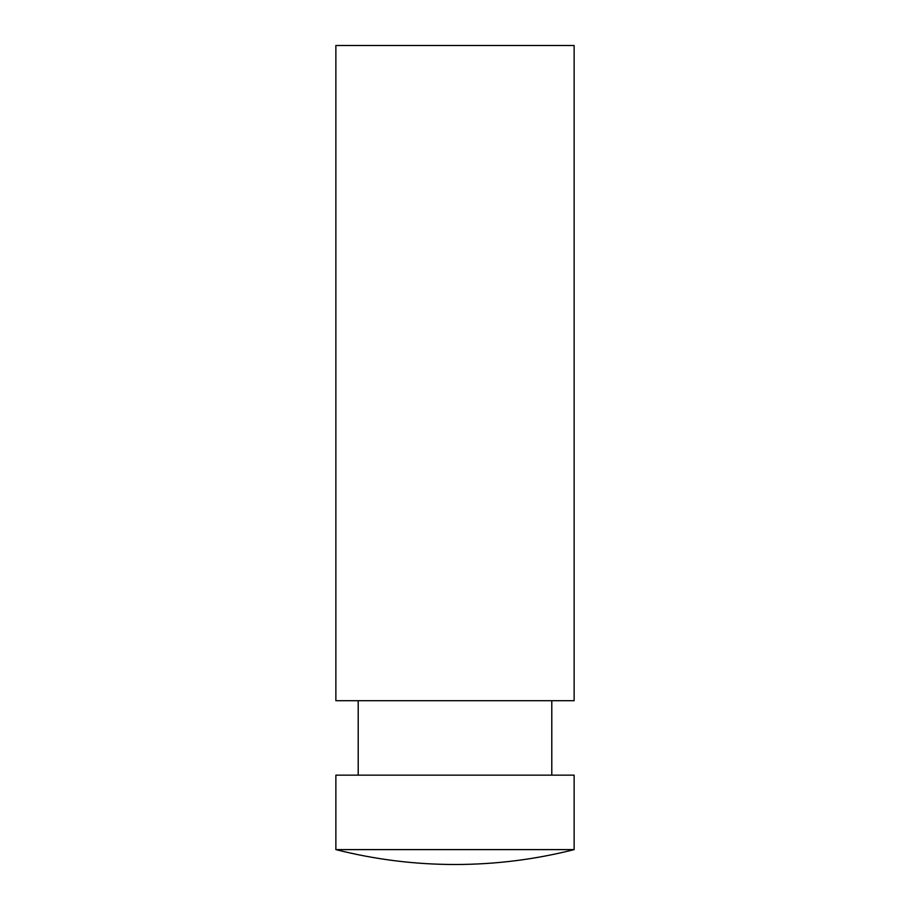 <?xml version="1.0" encoding="UTF-8"?>
<svg xmlns="http://www.w3.org/2000/svg" width="910" height="910" viewBox="0 0 910 910"><rect width="100%" height="100%" fill="white"/><g stroke="black" fill="none" stroke-linecap="round" stroke-linejoin="round"><path stroke-width="1.36" d="M551.79 775.149L551.79 700.7M335.87 700.7L574.13 700.7L335.87 700.7L574.13 700.7L574.13 45.5L335.87 45.5L335.87 700.7L358.21 700.7L358.21 775.149M574.13 849.61L574.13 775.149L335.87 775.149L335.87 849.61L574.13 849.61C535.034 859.518 495.324 864.477 455 864.5C414.676 864.477 374.965 859.518 335.87 849.61L574.13 849.61"/></g></svg>

